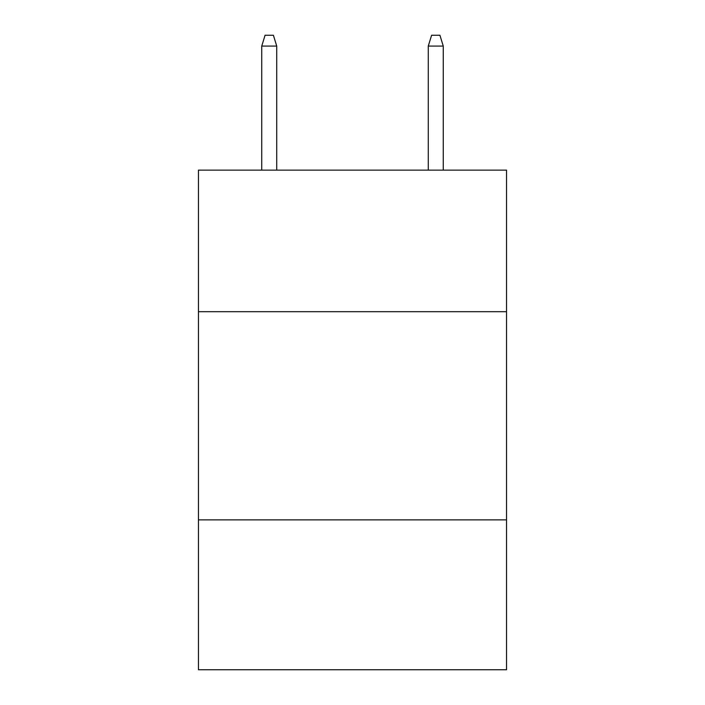<?xml version="1.0" encoding="UTF-8"?>
<svg xmlns="http://www.w3.org/2000/svg" width="705" height="705" viewBox="0 0 705 705"><rect width="100%" height="100%" fill="white"/><g stroke="black" fill="none" stroke-linecap="round" stroke-linejoin="round"><path stroke-width="1.06" d="M506.542 311.698L506.542 170.143L198.457 170.143L198.457 311.698L506.542 311.698L506.542 669.75L198.457 669.75L198.457 311.698M506.542 519.867L198.457 519.867M276.73 170.143L276.73 46.072L261.74 46.072L261.74 170.143M261.74 46.072L265.071 35.25L273.399 35.25L276.73 46.072M428.27 46.072L431.601 35.25L439.929 35.25L443.26 46.072L428.27 46.072L428.27 170.143M443.26 46.072L443.26 170.143"/></g></svg>
